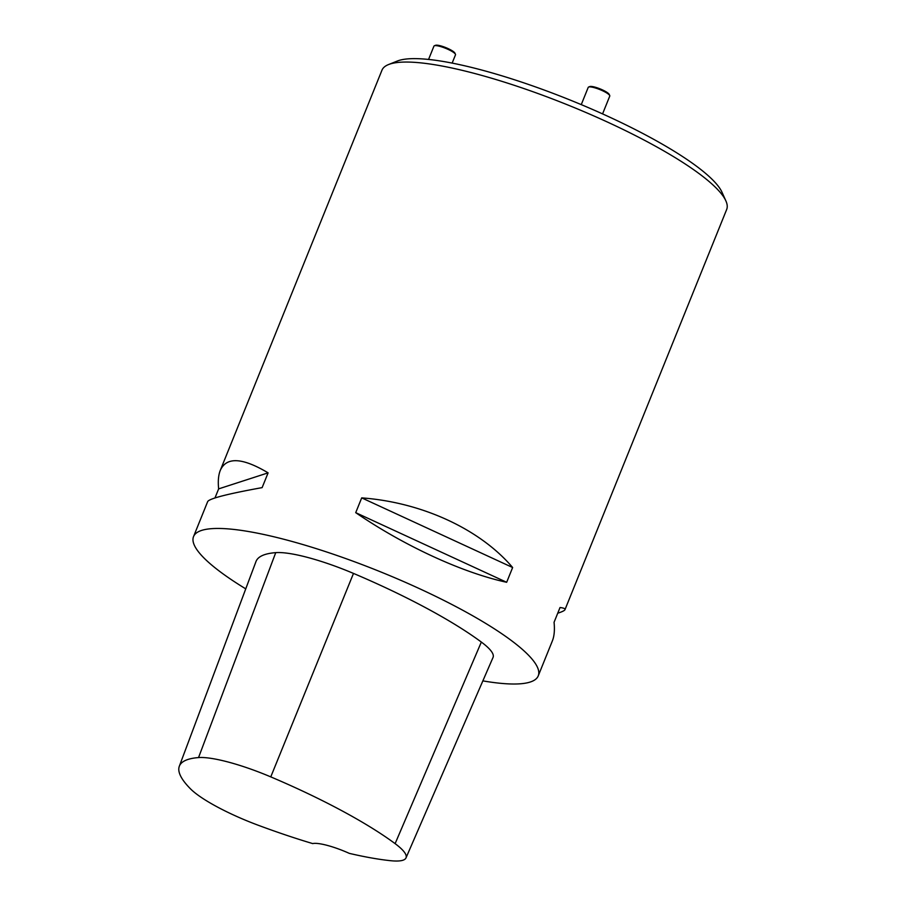 <?xml version="1.0" encoding="UTF-8"?>
<svg xmlns="http://www.w3.org/2000/svg" width="906" height="906" viewBox="0 0 906 906"><rect width="100%" height="100%" fill="white"/><g stroke="black" fill="none" stroke-linecap="round" stroke-linejoin="round"><path stroke-width="1.36" d="M538.243 675.865L552.411 640.802C554.268 636.137 554.823 629.976 554.064 622.286L560.033 607.518C563.713 607.971 565.367 608.673 564.993 609.636L726.68 209.467A185.889 37.384 -158 0 0 725.876 200.872A185.889 37.384 -158 0 0 568.322 105.175A185.889 37.384 -158 0 0 388.515 64.564A185.889 37.384 -158 0 0 381.97 70.192L220.294 470.361C226.432 456.692 242.378 457.519 268.108 472.853L262.128 487.621C227.689 493.872 209.535 498.515 207.701 501.528L193.533 536.601A185.889 37.384 22 0 1 379.886 571.573A185.889 37.384 22 0 1 538.243 675.865A185.889 37.384 22 0 1 482.864 680.882M245.753 588.866A185.889 37.384 22 0 1 211.608 564.97A185.889 37.384 22 0 1 193.533 536.601M512.637 567.518L506.669 582.286C462.332 572.683 404.348 545.933 355.718 512.66L361.698 497.881C421.958 502.332 479.954 529.081 512.637 567.518L361.698 497.881M214.971 497.949L218.64 488.878C217.87 481.188 218.425 475.016 220.294 470.361M564.993 609.636C564.597 610.599 562.173 611.788 557.734 613.215M179.32 766.25L255.979 561.55A204.473 41.121 22 0 1 275.741 552.637A79.003 15.889 22 0 1 353.487 573.419A204.473 41.121 22 0 1 481.335 642.06A79.003 15.889 22 0 1 493.057 657.394L406.001 857.891A73.397 14.756 22 0 1 390.611 860.7A198.878 39.989 22 0 1 349.308 853.373A32.525 6.546 22 0 0 312.706 843.588A198.878 39.989 22 0 1 258.267 825.264A73.397 14.756 22 0 1 190.543 788.9A198.878 39.989 22 0 1 179.32 766.25A198.878 39.989 22 0 1 198.539 757.575A73.397 14.756 22 0 1 270.769 776.884A198.878 39.989 22 0 1 395.118 843.645A73.397 14.756 22 0 1 406.001 857.891M268.108 472.853L218.64 488.878M506.669 582.286L355.718 512.66M388.515 64.564L397.292 61.053A178.924 35.98 22 0 1 570.361 100.136A178.924 35.98 22 0 1 722.003 192.242L725.876 200.872M434.359 45.764L435.526 45.3A10.691 2.152 22 0 1 445.865 47.633A10.691 2.152 22 0 1 454.925 53.137L455.446 54.292A11.619 2.333 -158 0 0 445.593 48.301A11.619 2.333 -158 0 0 434.359 45.764A11.619 2.333 -158 0 0 433.951 46.115L428.561 59.445M452.151 63.103L455.492 54.824A11.619 2.333 -158 0 0 455.446 54.292M588.628 87.033L589.795 86.568A10.691 2.152 22 0 1 600.134 88.901A10.691 2.152 22 0 1 609.194 94.405L609.715 95.549A11.619 2.333 -158 0 0 599.863 89.569A11.619 2.333 -158 0 0 588.628 87.033A11.619 2.333 -158 0 0 588.221 87.384L581.256 104.632M602.569 113.907L609.761 96.093A11.619 2.333 -158 0 0 609.715 95.549M198.539 757.575L275.741 552.637M270.769 776.884L353.487 573.419M395.118 843.645L481.335 642.06"/></g></svg>
